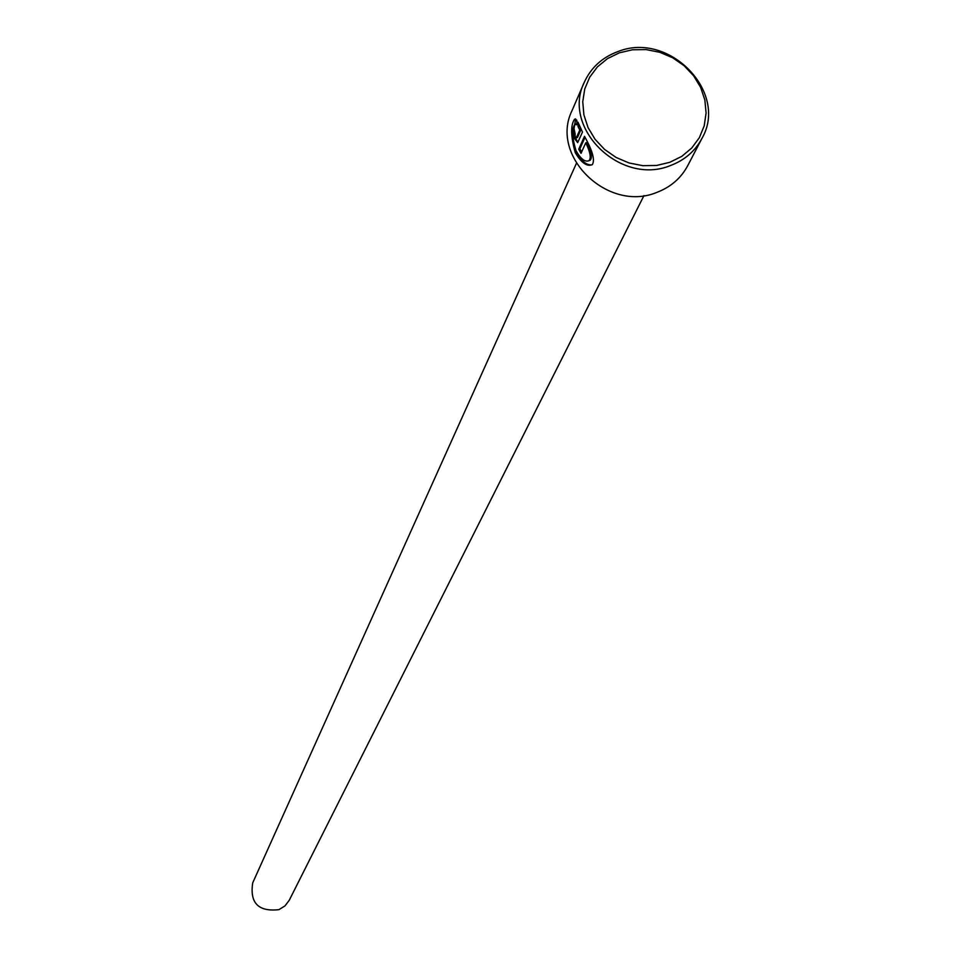 <?xml version="1.0" encoding="UTF-8"?>
<svg xmlns="http://www.w3.org/2000/svg" width="959" height="959" viewBox="0 0 959 959"><rect width="100%" height="100%" fill="white"/><g stroke="black" fill="none" stroke-linecap="round" stroke-linejoin="round"><path stroke-width="1.44" d="M575.652 124.035L576.767 123.615M576.767 124.814L574.849 124.322C571.696 128.938 572.091 137.748 576.059 150.779C580.818 159.086 585.146 162.371 589.042 160.644C591.319 157.911 590.229 151.978 585.757 142.831L581.022 153.356L578.721 149.22L584.487 136.322C592.482 150.527 595.107 159.961 592.338 164.624C587.064 166.938 581.37 162.922 575.244 152.601C570.701 136.178 570.485 125.066 574.585 119.24L576.803 120.139L576.767 124.814M573.098 140.182L576.407 152.181C581.502 161.268 586.716 165.475 592.039 164.816M575.028 133.349L575.22 136.526L576.227 137.976L579.799 130.016L578.085 126.744L577.929 122.129L582.497 132.042L577.666 142.627L574.405 138.384L574.069 128.734L575.028 133.349M575.58 137.964L577.462 141.788M584.235 82.414L572.02 110.645C549.507 156.029 607.982 212.754 656.687 192.447C670.593 187.197 680.926 178.302 687.687 165.739L701.904 138.48C695.059 151.222 684.558 160.249 670.413 165.559C620.905 186.142 561.375 128.47 584.235 82.414C590.912 67.717 602.12 57.444 617.848 51.606C669.01 30.76 728.912 92.376 701.904 138.48M619.358 52.829L607.479 58.619L597.421 66.866L589.713 77.164L584.738 88.983L582.76 101.762L583.887 114.852L588.059 127.583L595.083 139.319L604.602 149.448L616.134 157.48L629.104 162.982L642.842 165.679L656.663 165.451L669.85 162.287L681.753 156.389L691.751 148.022L699.375 137.64L704.23 125.773L706.088 113.006L704.853 99.976L700.621 87.341L693.585 75.725L684.103 65.703L672.667 57.768L659.816 52.301L646.198 49.592L632.484 49.772L619.358 52.829M643.957 195.6L289.246 900.273L284.979 905.895L278.961 909.647C258.403 911.949 249.652 903.03 252.708 882.867L576.395 163.414M579.188 124.754L580.974 129.585L579.799 130.016M579.26 126.324L578.085 126.744M580.974 129.585L577.498 137.413L576.227 137.976M575.628 118.964L572.775 136.13M584.99 137.389L579.883 148.801L578.721 149.22M579.883 148.801L581.634 151.99M588.934 160.704L590.205 160.225C592.494 157.504 591.403 151.558 586.932 142.411L585.757 142.831M577.498 137.413L576.335 137.832M575.484 118.928L574.585 119.24M590.205 160.225L589.042 160.644"/></g></svg>
